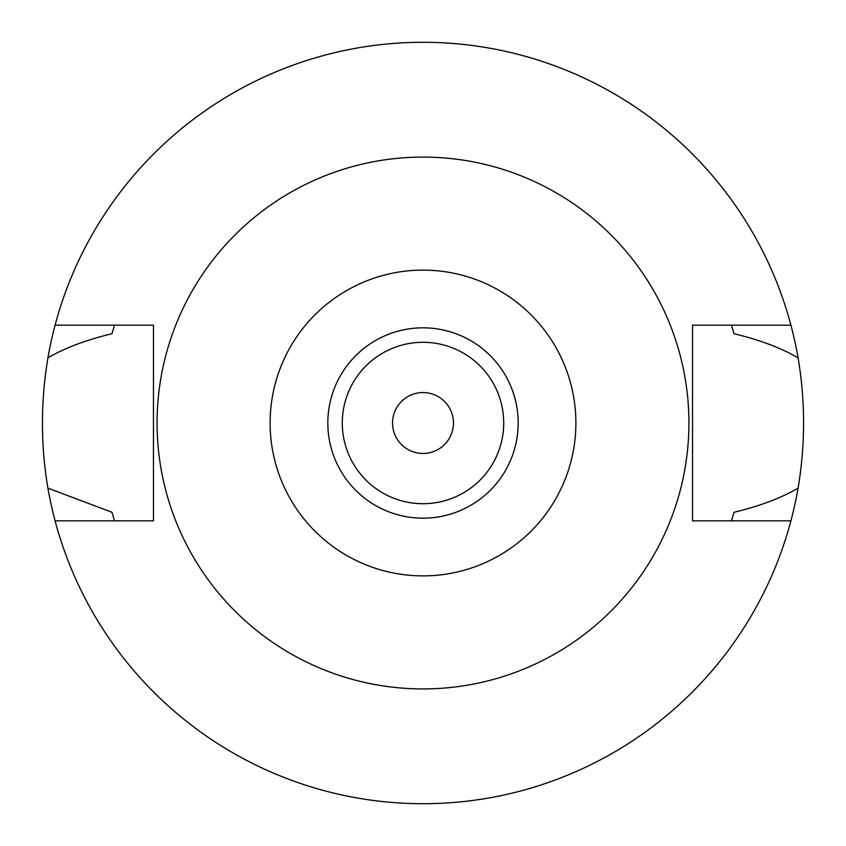 <?xml version="1.0" encoding="UTF-8"?>
<svg xmlns="http://www.w3.org/2000/svg" width="846" height="846" viewBox="0 0 846 846"><rect width="100%" height="100%" fill="white"/><g stroke="black" fill="none" stroke-linecap="round" stroke-linejoin="round"><path stroke-width="1.27" d="M423 327.825A95.175 95.175 0 0 0 327.825 423A95.175 95.175 0 0 0 423 518.175A95.175 95.175 0 0 0 518.175 423A95.175 95.175 0 0 0 423 327.825M423 575.883A152.883 152.883 0 0 1 270.117 423A152.883 152.883 0 0 1 423 270.117A152.883 152.883 0 0 1 575.883 423A152.883 152.883 0 0 1 423 575.883M423 688.919A265.919 265.919 0 0 1 157.081 423A265.919 265.919 0 0 1 423 157.081A265.919 265.919 0 0 1 688.919 423A265.919 265.919 0 0 1 423 688.919M790.915 325.16L692.536 325.16L692.536 520.84L790.915 520.84A380.7 380.7 0 0 1 55.085 520.84L153.464 520.84L153.464 325.16L55.085 325.16A380.7 380.7 0 0 1 798.085 357.858C781.218 347.992 759.867 339.944 734.032 333.726L731.452 325.16A323.595 323.595 0 0 1 731.779 326.196M114.221 326.196A323.595 323.595 0 0 1 114.548 325.16L111.968 333.726C85.827 340.05 64.486 348.097 47.915 357.858C40.608 401.639 40.608 445.07 47.915 488.142L111.968 512.274A323.595 323.595 0 0 0 113.459 517.318M114.221 519.804A323.595 323.595 0 0 0 114.548 520.84L111.968 512.274M732.541 517.318A323.595 323.595 0 0 0 734.032 512.274L731.452 520.84A323.595 323.595 0 0 0 731.779 519.804M47.915 357.858A380.7 380.7 0 0 1 55.085 325.16M55.085 520.84A380.7 380.7 0 0 1 47.915 488.142M734.032 512.274C759.824 506.067 781.175 498.03 798.085 488.142A380.7 380.7 0 0 1 790.915 520.84M798.085 488.142C805.392 444.362 805.392 400.93 798.085 357.858M113.459 328.692A323.595 323.595 0 0 0 111.968 333.726M734.032 333.726A323.595 323.595 0 0 0 732.541 328.682M423 392.544A30.456 30.456 0 0 0 392.544 423A30.456 30.456 0 0 0 423 453.456A30.456 30.456 0 0 0 453.456 423A30.456 30.456 0 0 0 423 392.544M423 503.708A80.708 80.708 0 0 0 503.708 423A80.708 80.708 0 0 0 423 342.292A80.708 80.708 0 0 0 342.292 423A80.708 80.708 0 0 0 423 503.708"/></g></svg>
